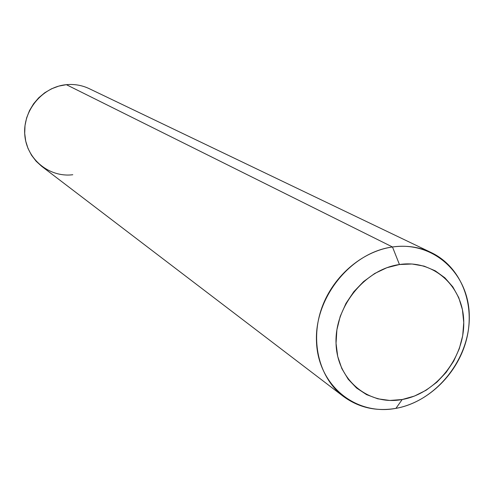 <?xml version="1.0" encoding="UTF-8"?>
<svg xmlns="http://www.w3.org/2000/svg" width="494" height="494" viewBox="0 0 494 494"><rect width="100%" height="100%" fill="white"/><g stroke="black" fill="none" stroke-linecap="round" stroke-linejoin="round"><path stroke-width="0.74" d="M72.785 174.728C49.27 177.729 26.553 159.241 24.793 134.881C22.675 110.557 42.385 86.821 66.363 84.678L58.792 86.098L51.518 88.809L44.756 92.749L38.723 97.787L33.592 103.783L29.517 110.551L26.627 117.893L25.009 125.587L24.7 133.392L25.713 141.086L28.01 148.428L31.517 155.209L36.124 161.229L41.694 166.317L343.355 396.398C319.846 378.565 310.281 343.157 320.964 310.343C331.591 277.523 361.318 251.372 392.483 246.981C350.956 252.459 314.573 297.4 316.481 341.323C317.772 385.345 355.717 416.065 395.929 408.359L402.184 399.523C368.487 405.907 336.982 380.059 336.037 343.342C334.58 306.706 364.825 269.261 399.448 264.531L392.483 246.981L66.363 84.678L392.483 246.981C406.432 245.086 419.387 246.969 431.355 252.625C460.531 266.618 475.148 302.754 466.935 337.661C458.827 372.6 429.107 402.382 395.929 408.359C376.274 411.669 358.749 407.68 343.355 396.398M431.355 252.625L89.229 88.661C82.041 85.264 74.421 83.937 66.363 84.678M402.184 399.523L389.803 400.461L377.768 398.806L366.529 394.613L356.538 388L348.184 379.207L341.817 368.555L337.711 356.44L336.037 343.342L336.896 329.77L340.255 316.271L345.985 303.396L353.871 291.67L363.584 281.555L374.73 273.472L386.845 267.723L399.448 264.531L412.033 264L424.105 266.124L435.195 270.798L444.89 277.819L452.837 286.884L458.753 297.635L462.427 309.658L463.755 322.489L462.699 335.661L459.309 348.678L453.714 361.077L446.125 372.402L436.82 382.239L426.131 390.223L414.447 396.065L402.184 399.523L395.929 408.359C436.171 401.282 469.893 358.897 469.3 316.555C469.3 274.127 434.004 240.85 392.483 246.981L399.448 264.531C434.065 259.251 463.712 286.891 463.755 322.489C464.298 358.02 435.912 393.669 402.184 399.523"/></g></svg>
